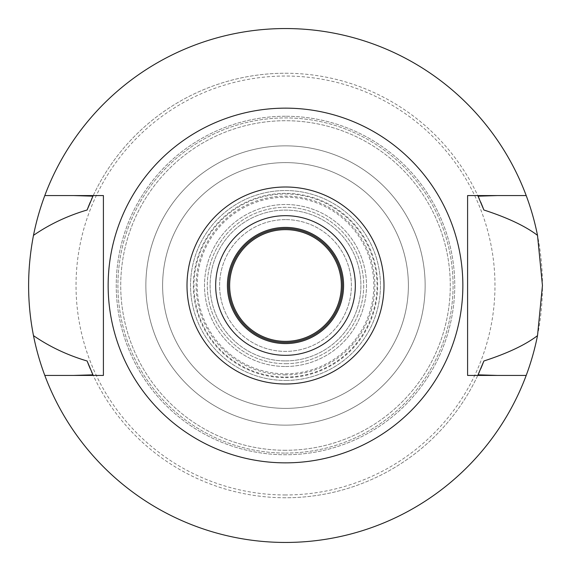 <?xml version="1.0" encoding="UTF-8"?>
<svg xmlns="http://www.w3.org/2000/svg" width="571" height="571" viewBox="0 0 571 571"><rect width="100%" height="100%" fill="white"/><g stroke="black" fill="none" stroke-linecap="round" stroke-linejoin="round"><path stroke-width="0.43" stroke-dasharray="2.85 2.14" d="M285.5 462.853A177.353 177.353 0 0 0 462.853 285.5A177.353 177.353 0 0 0 285.5 108.147A177.353 177.353 0 0 0 108.147 285.5A177.353 177.353 0 0 0 285.5 462.853M103.401 375.433L103.401 195.567L73.695 195.567M44.802 375.433A256.95 256.95 0 0 0 285.5 542.45A256.95 256.95 0 0 1 44.802 375.433L73.602 375.433M285.5 497.762A212.262 212.262 0 0 1 92.952 374.833A212.262 212.262 0 0 0 478.048 374.833A212.262 212.262 0 0 1 285.5 497.762M526.198 375.433A256.95 256.95 0 0 1 285.5 542.45A256.95 256.95 0 0 0 526.198 375.433L497.305 375.433M497.398 375.433L467.599 375.433L467.599 195.567M526.198 195.567A256.95 256.95 0 0 0 285.5 28.55A256.95 256.95 0 0 1 526.198 195.567L497.398 195.567M285.5 28.55A256.95 256.95 0 0 0 44.802 195.567A256.95 256.95 0 0 1 285.5 28.55A256.95 256.95 0 0 0 28.55 285.5A256.95 256.95 0 0 0 285.5 542.45A256.95 256.95 0 0 0 542.45 285.5A256.95 256.95 0 0 0 285.5 28.55M285.5 73.238A212.262 212.262 0 0 1 478.048 196.167A212.262 212.262 0 0 0 92.952 196.167A212.262 212.262 0 0 1 285.5 73.238M73.602 195.567L44.802 195.567M479.454 371.742A212.262 212.262 0 0 0 480.711 368.859M90.289 368.859A212.262 212.262 0 0 0 91.553 371.75M91.546 199.258A212.262 212.262 0 0 0 90.289 202.141M480.711 202.141A212.262 212.262 0 0 0 479.447 199.25M285.5 494.971A209.471 209.471 0 0 1 76.029 285.5A209.471 209.471 0 0 1 285.5 76.029A209.471 209.471 0 0 1 494.971 285.5A209.471 209.471 0 0 1 285.5 494.971M285.5 450.283A164.783 164.783 0 0 1 120.717 285.5A164.783 164.783 0 0 1 285.5 120.717A164.783 164.783 0 0 1 450.283 285.5A164.783 164.783 0 0 1 285.5 450.283A164.783 164.783 0 0 0 450.283 285.5A164.783 164.783 0 0 0 285.5 120.717A164.783 164.783 0 0 0 120.717 285.5A164.783 164.783 0 0 0 285.5 450.283M285.5 425.145A139.645 139.645 0 0 1 145.855 285.5A139.645 139.645 0 0 1 285.5 145.855A139.645 139.645 0 0 1 425.145 285.5A139.645 139.645 0 0 1 285.5 425.145A139.645 139.645 0 0 0 425.145 285.5A139.645 139.645 0 0 0 285.5 145.855A139.645 139.645 0 0 0 145.855 285.5A139.645 139.645 0 0 0 285.5 425.145A139.645 139.645 0 0 0 425.145 285.5A139.645 139.645 0 0 0 285.5 145.855A139.645 139.645 0 0 1 425.145 285.5A139.645 139.645 0 0 1 285.5 425.145A139.645 139.645 0 0 1 145.855 285.5A139.645 139.645 0 0 1 285.5 145.855A139.645 139.645 0 0 0 145.855 285.5A139.645 139.645 0 0 0 285.5 425.145M285.5 408.386A122.886 122.886 0 0 1 162.614 285.5A122.886 122.886 0 0 1 285.5 162.614A122.886 122.886 0 0 1 408.386 285.5A122.886 122.886 0 0 1 285.5 408.386A122.886 122.886 0 0 0 408.386 285.5A122.886 122.886 0 0 0 285.5 162.614A122.886 122.886 0 0 0 162.614 285.5A122.886 122.886 0 0 0 285.5 408.386A122.886 122.886 0 0 0 408.386 285.5A122.886 122.886 0 0 0 285.5 162.614A122.886 122.886 0 0 0 162.614 285.5A122.886 122.886 0 0 0 285.5 408.386A122.886 122.886 0 0 1 162.614 285.5A122.886 122.886 0 0 1 285.5 162.614A122.886 122.886 0 0 1 408.386 285.5A122.886 122.886 0 0 1 285.5 408.386M285.5 374.876A89.376 89.376 0 0 1 196.124 285.5A89.376 89.376 0 0 1 285.5 196.124A89.376 89.376 0 0 1 374.876 285.5A89.376 89.376 0 0 1 285.5 374.876M285.5 219.607A65.893 65.893 0 0 0 219.607 285.5A65.893 65.893 0 0 0 285.5 351.393A65.893 65.893 0 0 0 351.393 285.5A65.893 65.893 0 0 0 285.5 219.607A65.893 65.893 0 0 1 351.393 285.5A65.893 65.893 0 0 1 285.5 351.393A65.893 65.893 0 0 1 219.607 285.5A65.893 65.893 0 0 1 285.5 219.607M285.5 355.326A69.826 69.826 0 0 1 215.674 285.5A69.826 69.826 0 0 1 285.5 215.674A69.826 69.826 0 0 1 355.326 285.5A69.826 69.826 0 0 1 285.5 355.326A69.826 69.826 0 0 0 355.326 285.5A69.826 69.826 0 0 0 285.5 215.674A69.826 69.826 0 0 0 215.674 285.5A69.826 69.826 0 0 0 285.5 355.326A69.826 69.826 0 0 1 215.674 285.5A69.826 69.826 0 0 1 285.5 215.674A69.826 69.826 0 0 1 355.326 285.5A69.826 69.826 0 0 1 285.5 355.326M285.5 343.592A58.092 58.092 0 0 1 227.408 285.5A58.092 58.092 0 0 1 285.5 227.408A58.092 58.092 0 0 1 343.592 285.5A58.092 58.092 0 0 1 285.5 343.592M285.5 377.667A92.167 92.167 0 0 0 377.667 285.5A92.167 92.167 0 0 0 285.5 193.333A92.167 92.167 0 0 0 193.333 285.5A92.167 92.167 0 0 0 285.5 377.667M285.5 228.521A56.979 56.979 0 0 1 342.479 285.5A56.979 56.979 0 0 1 285.5 342.479A56.979 56.979 0 0 1 228.521 285.5A56.979 56.979 0 0 1 285.5 228.521M285.5 229.642A55.858 55.858 0 0 1 341.358 285.5A55.858 55.858 0 0 1 285.5 341.358A55.858 55.858 0 0 1 229.642 285.5A55.858 55.858 0 0 1 285.5 229.642M285.5 360.908A75.408 75.408 0 0 0 360.908 285.5A75.408 75.408 0 0 0 285.5 210.092A75.408 75.408 0 0 0 210.092 285.5A75.408 75.408 0 0 0 285.5 360.908A75.408 75.408 0 0 0 360.908 285.5A75.408 75.408 0 0 0 285.5 210.092A75.408 75.408 0 0 0 210.092 285.5A75.408 75.408 0 0 0 285.5 360.908A75.408 75.408 0 0 1 210.092 285.5A75.408 75.408 0 0 1 285.5 210.092A75.408 75.408 0 0 1 360.908 285.5A75.408 75.408 0 0 1 285.5 360.908M285.5 193.969A91.531 91.531 0 0 1 377.031 285.5A91.531 91.531 0 0 1 285.5 377.031A91.531 91.531 0 0 1 193.969 285.5A91.531 91.531 0 0 1 285.5 193.969M285.5 363.706A78.206 78.206 0 0 0 363.706 285.5A78.206 78.206 0 0 0 285.5 207.294A78.206 78.206 0 0 0 207.294 285.5A78.206 78.206 0 0 0 285.5 363.706A78.206 78.206 0 0 1 207.294 285.5A78.206 78.206 0 0 1 285.5 207.294A78.206 78.206 0 0 1 363.706 285.5A78.206 78.206 0 0 1 285.5 363.706M285.5 366.496A80.996 80.996 0 0 0 366.496 285.5A80.996 80.996 0 0 0 285.5 204.504A80.996 80.996 0 0 0 204.504 285.5A80.996 80.996 0 0 0 285.5 366.496A80.996 80.996 0 0 1 204.504 285.5A80.996 80.996 0 0 1 285.5 204.504A80.996 80.996 0 0 1 366.496 285.5A80.996 80.996 0 0 1 285.5 366.496M285.5 380.457A94.957 94.957 0 0 0 380.457 285.5A94.957 94.957 0 0 0 285.5 190.543A94.957 94.957 0 0 0 190.543 285.5A94.957 94.957 0 0 0 285.5 380.457A94.957 94.957 0 0 1 190.543 285.5A94.957 94.957 0 0 1 285.5 190.543A94.957 94.957 0 0 1 380.457 285.5A94.957 94.957 0 0 1 285.5 380.457M285.5 373.812A88.312 88.312 0 0 0 373.812 285.5A88.312 88.312 0 0 0 285.5 197.188A88.312 88.312 0 0 0 197.188 285.5A88.312 88.312 0 0 0 285.5 373.812M285.5 453.074A167.574 167.574 0 0 0 453.074 285.5A167.574 167.574 0 0 0 285.5 117.926A167.574 167.574 0 0 0 117.926 285.5A167.574 167.574 0 0 0 285.5 453.074A167.574 167.574 0 0 1 117.926 285.5A167.574 167.574 0 0 1 285.5 117.926A167.574 167.574 0 0 1 453.074 285.5A167.574 167.574 0 0 1 285.5 453.074M285.5 116.248A169.252 169.252 0 0 0 116.248 285.5A169.252 169.252 0 0 0 285.5 454.752A169.252 169.252 0 0 0 454.752 285.5A169.252 169.252 0 0 0 285.5 116.248A169.252 169.252 0 0 1 454.752 285.5A169.252 169.252 0 0 1 285.5 454.752A169.252 169.252 0 0 1 116.248 285.5A169.252 169.252 0 0 1 285.5 116.248"/><path stroke-width="0.86" d="M285.5 383.998A98.498 98.498 0 0 1 187.002 285.5A98.498 98.498 0 0 1 285.5 187.002A98.498 98.498 0 0 1 383.998 285.5A98.498 98.498 0 0 1 285.5 383.998M285.5 355.326A69.826 69.826 0 0 0 355.326 285.5A69.826 69.826 0 0 0 285.5 215.674A69.826 69.826 0 0 0 215.674 285.5A69.826 69.826 0 0 0 285.5 355.326M285.5 462.853A177.353 177.353 0 0 1 108.147 285.5A177.353 177.353 0 0 1 285.5 108.147A177.353 177.353 0 0 1 462.853 285.5A177.353 177.353 0 0 1 285.5 462.853M467.599 195.567L467.599 375.433L526.198 375.433A256.95 256.95 0 0 1 44.802 375.433L103.401 375.433L103.401 195.567L44.802 195.567A256.95 256.95 0 0 1 537.511 235.359C525.406 226.13 507.533 217.679 483.88 210L478.048 196.167L497.398 195.567L467.599 195.567L526.198 195.567M103.401 375.433L73.602 375.433L92.952 374.833L87.12 361A212.262 212.262 0 0 0 90.289 368.859M497.398 375.433L478.048 374.833A212.262 212.262 0 0 0 479.454 371.742M73.602 195.567L92.952 196.167L87.12 210C67.378 215.852 49.499 224.31 33.489 235.359C26.987 269.162 26.987 302.587 33.489 335.641C49.484 346.683 67.364 355.141 87.12 361M44.802 375.433A256.95 256.95 0 0 1 33.489 335.641M480.711 368.859A212.262 212.262 0 0 0 483.88 361C507.533 353.321 525.406 344.87 537.511 335.641A256.95 256.95 0 0 1 526.198 375.433M91.553 371.75A212.262 212.262 0 0 0 92.952 374.833M478.048 374.833L483.88 361M537.511 335.641L542.45 285.5L537.511 235.359M92.952 196.167A212.262 212.262 0 0 0 91.546 199.258M90.289 202.141A212.262 212.262 0 0 0 87.12 210M483.88 210A212.262 212.262 0 0 0 480.711 202.141M479.447 199.25A212.262 212.262 0 0 0 478.048 196.167M33.489 235.359A256.95 256.95 0 0 1 44.802 195.567M285.5 343.592A58.092 58.092 0 0 0 343.592 285.5A58.092 58.092 0 0 0 285.5 227.408A58.092 58.092 0 0 0 227.408 285.5A58.092 58.092 0 0 0 285.5 343.592M285.5 342.479A56.979 56.979 0 0 0 342.479 285.5A56.979 56.979 0 0 0 285.5 228.521A56.979 56.979 0 0 0 228.521 285.5A56.979 56.979 0 0 0 285.5 342.479M285.5 341.358A55.858 55.858 0 0 0 341.358 285.5A55.858 55.858 0 0 0 285.5 229.642A55.858 55.858 0 0 0 229.642 285.5A55.858 55.858 0 0 0 285.5 341.358"/></g></svg>

